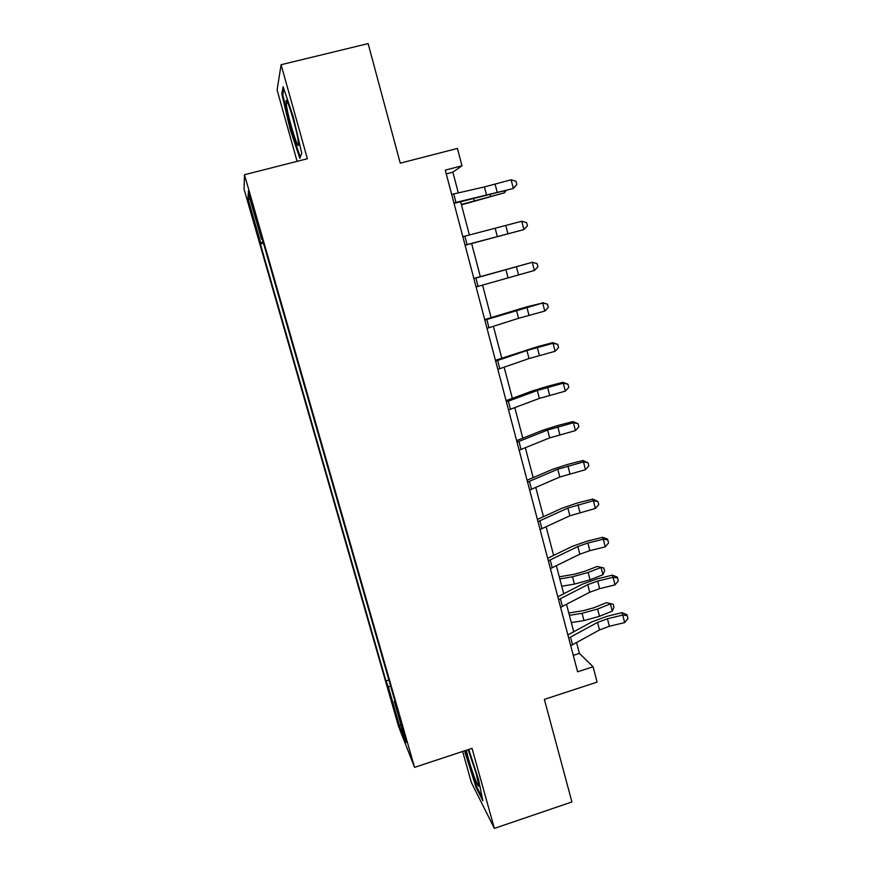 <?xml version="1.0" encoding="UTF-8"?>
<svg xmlns="http://www.w3.org/2000/svg" width="872" height="872" viewBox="0 0 872 872"><rect width="100%" height="100%" fill="white"/><g stroke="black" fill="none" stroke-linecap="round" stroke-linejoin="round"><path stroke-width="1.31" d="M406.298 739.674L401.752 726.071L406.298 739.674M462.651 751.457L471.371 782.522L494.38 828.4L571.923 801.946L544.357 699.388L597.102 682.1L593.08 666.753L579.411 653.39L576.566 642.61M244.062 189.191L398.537 726.398L414.56 767.36L244.465 174.738L244.062 189.191M244.465 174.738L307.358 158.737L281.1 64.713L277.1 90.034L297.101 161.342M281.1 64.713L368.126 43.6L400.259 163.173L457.429 148.436L461.964 165.789L445.276 170.127L577.602 671.8L593.08 666.753M251.223 202.348L256.531 219.09L251.409 200.189L248.28 191.044L251.223 202.348L251.975 202.151M263.115 241.936L260.684 242.721L260.357 243.996L385.969 680.956L388.89 680.029M260.684 242.721L247.964 198.478L248.291 193.061L261.567 239.266L262.309 239.113M394.94 701.11L394.329 701.568L396.869 707.813L261.927 237.816L261.567 239.266M394.329 701.568L406.09 742.519L399.561 725.951L388.236 686.537L385.969 680.956M494.38 828.4L472.025 748.361L414.56 767.36M458.312 192.886L452.873 172.198L461.964 165.789M573.722 631.764L566.517 604.361M563.726 593.767L556.358 565.754M553.644 555.41L546.112 526.786M543.463 516.693L535.768 487.448M533.184 477.616L525.326 447.739M522.808 438.169L514.785 407.649M512.344 398.351L504.147 367.177M501.771 358.152L493.399 326.324M491.1 317.572L482.554 285.068M480.319 276.598L471.632 243.539M469.398 235.026L460.667 201.857M446.279 173.92L452.873 172.198M573.275 655.373L579.411 653.39M260.357 243.996L263.475 243.179M388.236 686.537L390.754 686.515M250.166 199.579L247.964 198.478M399.561 725.951L400.913 724.469M290.103 129.198L299.859 158.366L301.723 153.221L293.286 116.859L283.117 86.699L281.809 93.904L290.103 129.198L290.845 129.012M464.536 750.836L476.047 787.318L482.892 800.823L478.412 779.099L468.765 749.44M282.953 93.62L281.809 93.904M476.799 787.067L476.047 787.318M465.822 753.354L465.125 753.582M451.685 194.412L484.44 186.935L511.112 179.785L513.248 188.112L516.845 184.581L513.194 188.537L454.05 203.405M453.92 202.904L513.194 188.537M511.112 179.785L515.995 181.256L516.845 184.581M461.452 204.833L504.507 192.788L461.353 204.462M506.109 190.488L504.507 192.788L504.06 191.055M462.836 236.715L521.75 221.248L523.865 229.489L527.429 225.913L523.734 229.63L465.092 245.25M465.059 245.119L523.734 229.63M521.75 221.248L526.579 222.622L527.429 225.913M473.888 278.604L532.28 262.309L473.845 278.44M476.09 286.932L534.373 270.473L532.28 262.309L537.065 263.595L537.904 266.854L534.373 270.473M532.094 262.232L537.065 263.595M484.832 320.089L542.711 302.987L526.753 306.824L484.701 319.577M487.012 328.341L518.557 318.302L544.782 311.075L542.711 302.987L547.463 304.186L548.281 307.413L544.782 311.075M542.46 302.628L547.463 304.186M495.667 361.172L526.928 350.522L553.044 343.285L552.728 342.652L537.087 346.784L495.438 360.31M497.825 369.347L529.01 358.545L555.104 351.296L553.044 343.285L557.753 344.386L558.571 347.59L555.104 351.296M552.728 342.652L557.753 344.386M298.159 140.468C296.164 126.636 285.787 93.326 286.07 101.577L286.539 105.872C288.85 120.837 299.336 153.897 298.54 143.586L298.159 140.468M301.701 153.134L300.262 157.124L290.801 128.86L282.768 94.645L283.847 88.857M292.273 115.9L295.848 129.307M466.28 750.258L468.362 758.466C472.471 773.377 479.338 791.089 478.783 785.127L476.123 773.333L468.177 749.637M482.271 797.815L476.493 786.468L465.234 750.607M506.403 401.872L537.305 390.46L563.29 383.2L562.898 382.307L547.311 386.372L531.953 391.092L506.087 400.662M508.54 409.96L539.365 398.406L565.318 391.136L563.29 383.2L567.944 384.214L568.762 387.386L565.318 391.136M562.898 382.307L567.944 384.214M517.042 442.18L547.583 430.027L573.427 422.735L572.969 421.59L557.448 425.591L542.21 430.441L516.627 440.633M519.145 450.192L549.633 437.897L575.444 430.605L573.427 422.735L578.049 423.672L578.845 426.822L575.444 430.605M572.969 421.59L578.049 423.672M527.571 482.096L557.764 469.223L583.477 461.92L582.954 460.503L567.498 464.449L552.358 469.419L527.07 480.221M529.664 490.042L559.791 477.017L585.472 469.703L583.477 461.92L588.055 462.77L588.851 465.888L585.472 469.703M582.954 460.503L588.055 462.77M538.002 521.641L567.857 508.049L593.429 500.735L592.851 499.067L577.449 502.959L562.418 508.038L537.414 519.44M540.073 529.511L569.863 515.777L595.413 508.452L593.429 500.735L597.963 501.509L598.759 504.594L595.413 508.452M592.851 499.067L597.963 501.509M548.335 560.827L577.853 546.526L587.859 543.038L603.293 539.19L602.65 537.283L587.314 541.109L572.381 546.308L547.671 558.298M550.385 568.609L579.836 554.178L589.832 550.679L605.255 546.842L603.293 539.19L607.795 539.888L608.569 542.94L605.255 546.842M602.65 537.283L607.522 539.114L607.795 539.888M558.571 599.631L587.75 584.654L597.691 581.079L613.071 577.297L612.362 575.149L597.08 578.91L582.256 584.229L557.818 596.797M560.609 607.348L589.723 592.23L599.642 588.654L615.011 584.872L613.071 577.297L617.529 577.907L618.303 580.937L615.011 584.872M612.362 575.149L617.223 577.046L617.529 577.907M559.279 576.828L574.038 574.288L584.382 571.443L597.222 566.44L603.849 567.999L604.601 570.92L602.912 574.746L590.039 579.815L574.441 584.098L561.753 586.257M602.912 574.746L601.037 567.443L588.131 572.479L572.523 576.763L559.835 578.953M603.849 567.999L597.222 566.44M568.708 638.075L597.56 622.423L607.435 618.782L622.75 615.054L621.987 612.667L606.759 616.384L592.044 621.801L567.879 634.947M570.724 645.727L599.522 629.944L609.365 626.281L624.679 622.564L622.75 615.054L627.164 615.588L627.938 618.597L624.679 622.564M621.987 612.667L626.848 614.64L627.164 615.588M568.784 613.005L583.521 610.618L593.821 607.784L606.563 602.65L613.19 604.296L613.932 607.184L612.286 611.109L599.5 616.308L583.968 620.581L571.302 622.586M612.286 611.109L610.411 603.86L597.614 609.038L582.071 613.31L569.405 615.349M613.19 604.296L606.563 602.65M254.144 209.738L253.392 209.934M484.44 186.935L486.598 195.274M495.111 184.21L497.258 192.527M453.713 193.933L455.947 202.413M490.576 196.309L490.195 194.827M474.237 200.734L473.736 198.805M495.209 228.42L497.356 236.672M505.815 225.608L507.94 233.838M464.852 236.192L467.065 244.596M505.891 269.513L508.005 277.678M516.409 266.603L518.513 274.756M475.883 278.048L478.074 286.365M516.464 310.203L518.557 318.302M526.906 307.217L528.988 315.293M486.805 319.49L488.974 327.73M526.928 350.522L529.01 358.545M537.305 347.438L539.365 355.438M497.618 360.539L499.776 368.703M537.305 390.46L539.365 398.406M547.594 387.288L549.643 395.212M508.332 401.196L510.469 409.284M547.583 430.027L549.633 437.897M557.808 426.768L559.835 434.627M518.949 441.461L521.053 449.472M557.764 469.223L559.791 477.017M567.912 465.888L569.928 473.67M529.457 481.355L531.549 489.29M567.857 508.049L569.863 515.777M577.929 504.637L579.924 512.344M539.866 520.867L541.937 528.726M577.853 546.526L579.836 554.178M587.859 543.038L589.832 550.679M550.188 560.009L552.238 567.792M587.75 584.654L589.723 592.23M597.691 581.079L599.642 588.654M560.402 598.781L562.44 606.498M590.039 579.815L588.131 572.479M574.441 584.098L572.523 576.763M597.56 622.423L599.522 629.944M607.435 618.782L609.365 626.281M570.528 637.192L572.544 644.833M599.5 616.308L597.614 609.038M583.968 620.581L582.071 613.31M288.152 103.626L286.07 101.577"/></g></svg>
